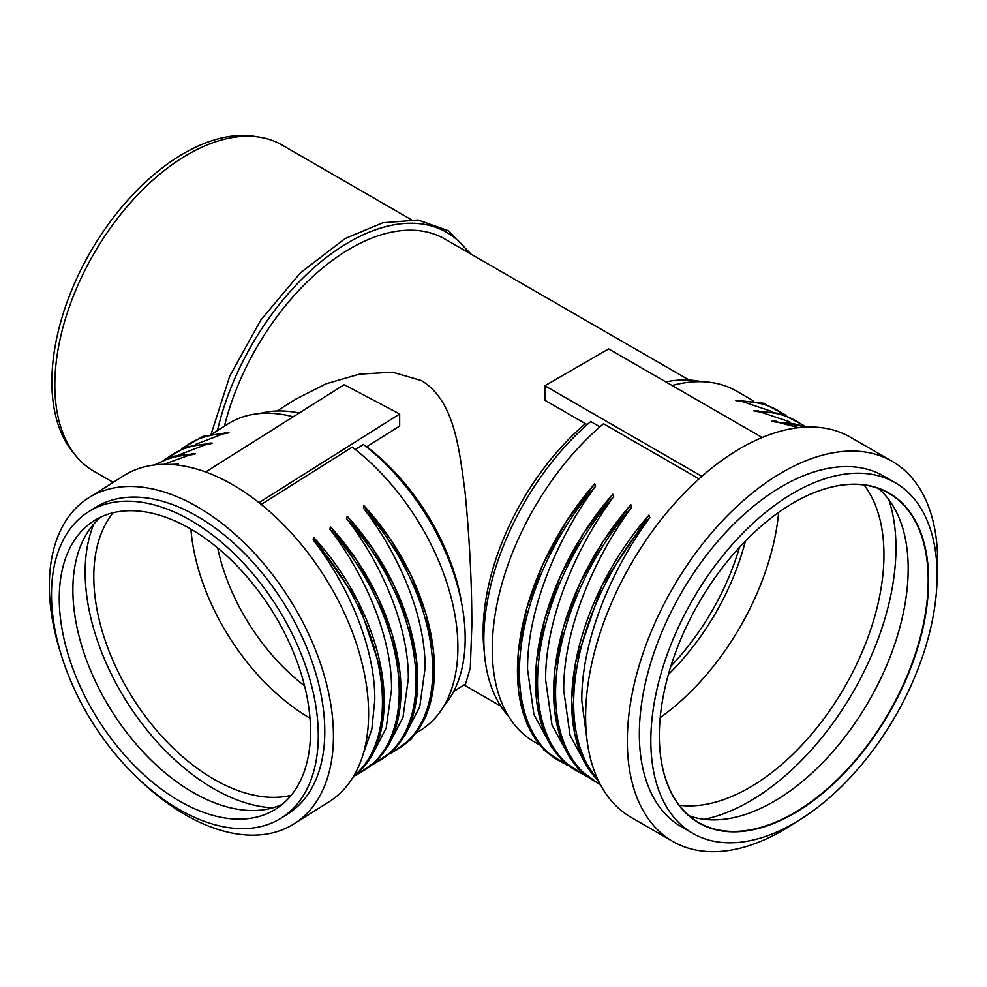 <?xml version="1.0" encoding="UTF-8"?>
<svg xmlns="http://www.w3.org/2000/svg" width="987" height="987" viewBox="0 0 987 987"><rect width="100%" height="100%" fill="white"/><g stroke="black" fill="none" stroke-linecap="round" stroke-linejoin="round"><path stroke-width="1.48" d="M689.111 380.032L444.853 239.014A188.307 108.718 120 0 0 350.706 248.342A188.307 108.718 120 0 0 224.444 426.137M276.977 410.999L295.94 399.056L325.994 383.832L359.305 374.172L392.431 372.148L421.412 380.563C454.193 400.475 459.115 447.185 465.136 492.809C469.689 540.234 471.922 584.563 471.823 625.77L470.318 667.841L465.58 683.966L453.687 691.455M113.172 482.384L93.839 471.231A188.307 108.718 -60 0 1 75.703 455.624A188.307 108.718 -60 0 1 54.828 385.029A188.307 108.718 -60 0 1 123.955 210.317A188.307 108.718 -60 0 1 259.556 137.181A188.307 108.718 -60 0 1 282.134 145.077L411.011 219.484M259.556 137.181L254.597 136.391A186.469 107.657 120 0 0 120.328 208.812A186.469 107.657 120 0 0 51.879 381.821A186.469 107.657 120 0 0 72.544 451.725L75.703 455.624M739.485 547.304A175.97 101.599 -60 0 1 670.852 666.188M217.671 547.933A154.91 93.259 -122.2 0 0 304.564 685.842M113.147 512.746A170.406 102.586 -122.2 0 0 93.802 576.679A170.406 102.586 -122.2 0 0 161.263 735.685A170.406 102.586 -122.2 0 0 291.19 795.325M93.901 523.937A182.139 109.643 -122.2 0 0 85.153 572.102A182.139 109.643 -122.2 0 0 272.794 807.847M310.535 731.379A170.406 102.586 -122.2 0 0 231.649 560.505A170.406 102.586 -122.2 0 0 94.061 520.741A170.406 102.586 -122.2 0 0 59.257 598.443A170.406 102.586 -122.2 0 0 138.143 769.329A170.406 102.586 -122.2 0 0 275.731 809.093A170.406 102.586 -122.2 0 0 310.535 731.379M101.143 516.892A170.406 102.586 -122.2 0 0 72.878 589.868A170.406 102.586 -122.2 0 0 147.211 756.215A170.406 102.586 -122.2 0 0 282.257 804.356M51.497 594.347A180.929 108.915 -122.2 0 0 135.256 775.77A180.929 108.915 -122.2 0 0 281.344 818.001A180.929 108.915 -122.2 0 0 318.295 735.488A180.929 108.915 -122.2 0 0 234.536 554.052A180.929 108.915 -122.2 0 0 88.448 511.834A180.929 108.915 -122.2 0 0 51.497 594.347M281.344 818.001L287.846 813.905A180.929 108.915 -122.2 0 0 324.797 731.392A180.929 108.915 -122.2 0 0 241.038 549.956A180.929 108.915 -122.2 0 0 94.949 507.737L88.448 511.834M140.006 780.285A192.662 115.985 -122.2 0 0 294.101 823.824A192.662 115.985 -122.2 0 0 333.446 735.969A192.662 115.985 -122.2 0 0 244.258 542.776A192.662 115.985 -122.2 0 0 88.694 497.806A192.662 115.985 -122.2 0 0 49.35 585.673A192.662 115.985 -122.2 0 0 61.453 655.602M294.101 823.824L329.263 801.678A192.662 115.985 -122.2 0 0 368.607 713.811A192.662 115.985 -122.2 0 0 279.42 520.618A192.662 115.985 -122.2 0 0 123.856 475.66L88.694 497.806M461.657 603.217A165.742 99.773 -122.2 0 0 366.72 446.778M416.477 732.86L420.955 730.035A180.929 108.915 -122.2 0 0 451.972 600.812A180.929 108.915 -122.2 0 0 352.236 447.111L261.222 504.456M443.977 705.878A175.674 105.757 -122.2 0 0 363.401 444.458L355.357 449.541M366.522 446.914L399.661 426.026L399.661 413.997L258.964 502.654M205.617 471.996L344.216 384.671L399.661 413.997M363.117 754.228L371.815 729.331L374.789 699.894C375.245 649.68 349.978 587.61 313.15 539.84L313.644 537.36L314.89 538.742A172.898 104.079 57.8 0 1 353.173 776.954M370.828 757.56L386.213 727.912L391.555 689.333C392.012 639.12 366.745 577.05 329.917 529.266L330.411 526.799L331.657 528.181A172.898 104.079 57.8 0 1 364.808 769.872M387.583 746.999L402.98 717.352L408.322 678.76C408.778 628.546 383.511 566.489 346.684 518.706L347.177 516.238L348.423 517.607A172.898 104.079 57.8 0 1 381.574 759.299M404.349 736.425L419.746 706.778L425.089 668.199C425.545 617.985 400.278 555.928 363.45 508.145L363.932 505.677L365.19 507.047A172.898 104.079 57.8 0 1 398.341 748.738M293.238 416.785A180.929 108.915 -122.2 0 0 228.059 423.867L212.069 433.935M224.802 432.787C231.723 431.936 229.231 433.12 223.074 433.873L195.303 444.495M208.035 443.348C214.956 442.497 212.464 443.681 206.308 444.446L178.548 455.069M191.268 453.909C198.19 453.058 195.697 454.254 189.541 455.007L163.879 464.334M170.171 464.445L178.548 464.174L176.389 464.951M299.258 412.998A175.674 105.757 -122.2 0 0 259.778 413.528M190.886 529.106A170.406 102.586 -122.2 0 0 309.98 718.141M668.409 674.392A175.97 101.599 120 0 0 745.37 541.086M660.204 717.561A190.109 109.754 120 0 0 778.657 512.401M679.192 805.244A190.109 109.754 120 0 0 815.151 729.911A190.109 109.754 120 0 0 883.945 554.743A190.109 109.754 120 0 0 864.081 484.999M704.138 819.321A207.11 119.575 120 0 0 895.962 547.797A207.11 119.575 120 0 0 888.744 499.558M659.328 735.623A190.109 109.754 120 0 0 698.71 822.529A190.109 109.754 120 0 0 793.758 813.115A190.109 109.754 120 0 0 928.187 580.282A190.109 109.754 120 0 0 888.806 493.253A190.109 109.754 120 0 0 793.856 502.605M689.234 815.842A190.109 109.754 120 0 0 831.671 752.995A190.109 109.754 120 0 0 908.188 568.734A190.109 109.754 120 0 0 878.282 488.392M937.119 575.372A202.446 116.885 120 0 0 895.184 482.692A202.446 116.885 120 0 0 739.189 536.928A202.446 116.885 120 0 0 650.828 740.657A202.446 116.885 120 0 0 692.751 833.336A202.446 116.885 120 0 0 848.746 779.101A202.446 116.885 120 0 0 937.119 575.372M895.184 482.692L883.71 476.067A202.446 116.885 120 0 0 727.703 530.303A202.446 116.885 120 0 0 639.342 734.032A202.446 116.885 120 0 0 681.264 826.699L692.751 833.336M937.107 577.025A219.435 126.694 120 0 0 937.65 561.8A219.435 126.694 120 0 0 892.199 461.348A219.435 126.694 120 0 0 723.101 520.137A219.435 126.694 120 0 0 627.325 740.966A219.435 126.694 120 0 0 672.764 841.417A219.435 126.694 120 0 0 795.411 822.467M892.199 461.348L850.51 437.278A219.435 126.694 120 0 0 681.412 496.066A219.435 126.694 120 0 0 585.624 716.895A219.435 126.694 120 0 0 631.075 817.347L672.764 841.417M585.414 423.657A188.307 108.718 120 0 0 484.358 652.555M793.967 502.543L793.967 502.543A190.405 109.939 -60 0 1 928.607 580.282A190.405 109.939 -60 0 1 793.967 813.485A190.405 109.939 -60 0 1 659.328 735.747A190.405 109.939 -60 0 1 793.967 502.543M598.529 780.976A194.155 112.099 -60 0 1 647.854 516.398L648.952 515.128L649.828 517.533C609.361 572.238 581.294 643.647 581.799 700.807L587.549 743.902M594.816 781.322A194.155 112.099 -60 0 1 629.78 505.961L630.866 504.69L631.742 507.096C591.287 561.8 563.207 633.21 563.725 690.369L570.054 735.377L588.314 768.922M576.729 770.884A194.155 112.099 -60 0 1 611.693 495.523L612.791 494.253L613.667 496.658C573.2 551.363 545.132 622.772 545.638 679.932L551.98 724.939L570.227 758.485M558.654 760.446A194.155 112.099 -60 0 1 593.619 485.086L594.717 483.815L595.58 486.221C555.126 540.925 527.046 612.335 527.564 669.494L533.893 714.502L552.152 748.047M699.006 478.892L603.501 423.744A202.446 116.885 120 0 0 497.843 600.158A202.446 116.885 120 0 0 534.177 741.78L539.136 744.642M753.797 401.055L736.623 391.148A202.446 116.885 120 0 0 672.085 385.51M771.871 411.493L742.273 401.524C734.266 400.512 733.612 400.13 740.299 400.389M789.945 421.93L760.348 411.961C752.353 410.95 751.687 410.567 758.386 410.826M798.532 427.679L778.435 422.399C770.428 421.387 769.774 421.005 776.461 421.264M701.461 381.685A196.277 113.32 120 0 0 665.781 381.87M701.843 476.376L544.873 385.744L608.683 348.904L762.161 437.512M544.873 385.744L544.873 400.253L587.142 424.657M599.899 426.84L590.732 421.548A196.277 113.32 120 0 0 508.416 716.068M468.751 252.82A195.007 112.592 120 0 0 349.25 242.037A195.007 112.592 120 0 0 217.461 430.542M223.074 433.873A172.898 104.079 -122.2 0 0 183.397 447.999M206.308 444.446A172.898 104.079 -122.2 0 0 166.63 458.56M189.541 455.007A172.898 104.079 -122.2 0 0 156.008 464.803M363.45 508.145A172.898 104.079 57.8 0 1 391.407 752.662M346.684 518.706A172.898 104.079 57.8 0 1 374.641 763.222M329.917 529.266A172.898 104.079 57.8 0 1 357.874 773.783M313.15 539.84A172.898 104.079 57.8 0 1 353.482 776.436M784.283 414.589A194.155 112.099 120 0 0 742.273 401.524M802.369 425.027A194.155 112.099 120 0 0 760.348 411.961M805.207 427.124A194.155 112.099 120 0 0 778.435 422.399M566.094 764.283A194.155 112.099 -60 0 1 595.58 486.221M584.181 774.721A194.155 112.099 -60 0 1 613.667 496.658M600.158 784.196A194.155 112.099 -60 0 1 631.742 507.096M597.678 779.162A194.155 112.099 -60 0 1 649.828 517.533M211.119 434.132L229.823 375.961L260.679 320.244L300.455 272.807L345.068 238.583L382.759 222.791L418.081 220.015L448.394 230.736L471.033 254.128M464.013 684.953L500.804 706.186M228.848 432.479L203.038 436.365L181.559 448.764M212.082 443.052L186.272 446.938L164.792 459.325M195.315 453.613L173.428 456.278L154.404 464.988M389.927 753.994L411.184 739.127L426.039 716.044L433.638 686.224L433.577 651.432L425.903 613.741L411.085 575.372L390.013 538.618L363.932 505.677M373.16 764.555L394.418 749.688L409.272 726.617L416.872 696.785L416.81 661.993L409.136 624.302L394.319 585.945L373.246 549.191L347.177 516.238M356.406 775.116L377.651 760.249L392.518 737.178L400.105 707.346L400.043 672.566L392.37 634.875L377.552 596.506L356.48 559.752L330.411 526.799M352.248 778.447L369.027 760.459L379.847 735.944L384.202 706.198L381.883 672.776L358.182 601.774L313.644 537.36M786.257 415.305L763.235 403.19L735.92 400.266M804.343 425.755L781.309 413.627L754.006 410.703M807.452 427.038L772.081 421.141M594.717 483.815L566.044 521.938L542.887 564.379L526.676 608.535L518.385 651.691L518.57 691.208L527.243 724.68L543.96 750.046L567.71 765.628M612.791 494.253L584.131 532.375L560.974 574.816L544.75 618.972L536.472 662.129L536.657 701.646L545.33 735.118L562.035 760.483L585.797 776.078M630.866 504.69L602.601 542.196L579.653 583.934L563.392 627.424L554.805 670.05L554.423 709.295L562.282 742.841L578 768.688L600.688 785.196M648.952 515.128L602.045 585.353L575.532 662.795L571.67 699.635L574.446 732.847L583.749 760.878L599.22 782.37"/></g></svg>
